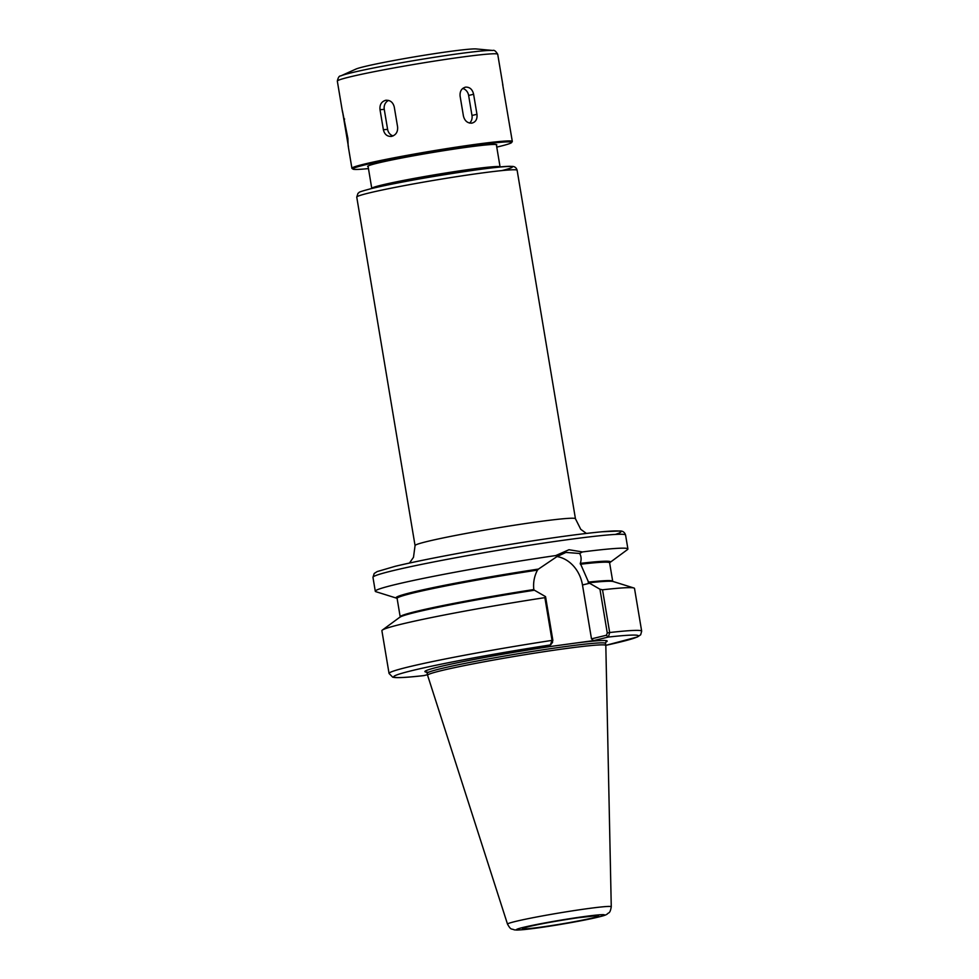 <?xml version="1.0" encoding="UTF-8"?>
<svg xmlns="http://www.w3.org/2000/svg" width="979" height="979" viewBox="0 0 979 979"><rect width="100%" height="100%" fill="white"/><g stroke="black" fill="none" stroke-linecap="round" stroke-linejoin="round"><path stroke-width="1.47" d="M427.493 674.715L423.907 675.583A124.003 5.801 -9.5 0 1 412.991 670.37A124.003 5.801 -9.5 0 1 550.382 644.953L535.746 648.502L575.407 643.093A92.393 4.32 -9.5 0 1 605.781 642.114M423.748 675.62C409.332 677.248 399.713 677.884 394.916 677.541L392.714 677.187L389.055 673.466L381.896 630.721A128.065 5.996 -9.5 0 1 382.348 630.084A128.065 5.996 -9.5 0 1 544.875 597.643L552.034 640.388L550.382 644.953M552.046 642.64L552.866 640.364L545.548 596.627L544.875 597.643M545.548 596.627L534.448 590.227A108.681 5.091 -9.5 0 0 399.762 617.259L382.348 630.084M552.609 642.187L550.688 644.843M608.448 636.974L609.684 632.532L602.526 589.799A128.065 5.996 -9.5 0 1 633.89 588A128.065 5.996 -9.5 0 1 634.514 588.452L641.673 631.186A128.065 5.996 -9.5 0 0 609.684 632.532L607.261 632.948L606.429 635.236L608.155 637.084A124.003 5.801 -9.5 0 1 605.805 645.345L637.439 636.962L640.67 634.784L641.673 631.186M397.058 598.267A108.681 5.091 -9.5 0 1 396.568 598.157A108.681 5.091 -9.5 0 1 538.499 569.068L557.051 556.537L565.911 552.437L579.629 553.465C581.33 556.305 581.563 559.621 580.302 563.378L588.832 582.811A108.681 5.091 -9.5 0 1 613.246 581.538L633.89 588M588.832 582.811L599.943 589.223L607.261 632.948M602.526 589.799L599.943 589.223M579.629 553.465L582.468 551.936L568.983 549.733L555.742 555.57L557.051 556.537M582.468 551.936A128.065 5.996 -9.5 0 1 627.906 548.962A128.065 5.996 -9.5 0 1 627.466 549.598L610.052 562.435A108.681 5.091 -9.5 0 1 609.623 562.705M396.568 598.157L375.912 591.695A128.065 5.996 -9.5 0 1 375.287 591.243A128.065 5.996 -9.5 0 1 555.742 555.57M606.136 635.31L591.487 638.859L593.519 640.633L608.155 637.084L606.429 635.236M593.519 640.633L575.407 643.093M580.388 564.247A107.739 5.042 -9.5 0 1 609.623 562.852L612.707 581.269A107.739 5.042 -9.5 0 0 588.159 582.15L588.758 582.835M557.002 556.561A32.723 27.4 -103.6 0 1 582.481 584.977L591.487 638.859M534.375 590.239L533.812 589.542C533.053 582.664 534.277 576.178 537.483 570.096L538.499 569.068M580.302 563.378A108.681 5.091 -9.5 0 1 610.052 562.435M507.514 924.139L427.59 675.277A90.362 4.234 -9.5 0 1 427.578 675.253A90.362 4.234 -9.5 0 1 473.591 663.786A90.362 4.234 -9.5 0 1 564.712 648.71A90.362 4.234 -9.5 0 1 605.817 645.43A90.362 4.234 -9.5 0 1 605.817 645.455L611.263 906.774A52.597 2.46 -9.5 0 0 587.339 908.671A52.597 2.46 -9.5 0 0 515.688 921.398A52.597 2.46 -9.5 0 0 507.514 924.139C511.246 930.748 511.43 928.349 514.208 929.842L516.936 930.05C525.478 929.72 539.943 927.847 560.367 924.445L591.463 918.645C604.655 915.708 605.426 915.157 607.2 914.105C608.681 912.159 609.99 914.166 611.263 906.774M368.459 168.584A80.498 3.769 -9.5 0 1 352.966 169.098L352.036 168.437A81.306 3.806 -9.5 0 1 351.914 168.278A81.306 3.806 -9.5 0 1 393.313 157.949A81.306 3.806 -9.5 0 1 475.317 144.39A81.306 3.806 -9.5 0 1 512.311 141.429L502.643 84.378M465.723 87.119C469.834 87.045 472.465 89.432 473.603 94.253L476.957 114.286C477.446 119.181 475.708 122.142 471.756 123.158C467.509 123.256 464.731 120.919 463.446 116.122L460.093 96.101C459.751 91.157 461.635 88.171 465.723 87.119L465.147 87.217M462.688 88.477A8.126 6.804 -103.6 0 1 468.635 95.465L471.988 115.485A8.126 6.804 -103.6 0 1 469.577 123.06M385.604 100.311C390.07 99.956 392.958 102.171 394.256 106.944L397.609 126.976C397.939 131.92 395.944 135.053 391.637 136.362C387.305 136.717 384.539 134.49 383.364 129.705L380.011 109.685C379.558 104.741 381.431 101.62 385.604 100.311L386.35 100.213M393.093 135.91A8.126 7.245 85.8 0 1 387.611 129.387L384.257 109.367A8.126 7.245 85.8 0 1 388.602 100.433M391.637 136.362L390.902 136.46M348.438 146.826L342.405 110.774L347.863 138.308L348.157 145.822L351.914 168.278M340.741 75.921L355.866 69.105A61.995 2.9 -9.5 0 1 449.104 51.544A61.995 2.9 -9.5 0 1 476.283 48.95L492.804 50.467C494.15 49.831 495.79 51.092 497.724 54.273A81.306 3.806 -9.5 0 0 460.73 57.235A81.306 3.806 -9.5 0 0 349.956 76.9A81.306 3.806 -9.5 0 0 337.327 81.122C338.122 77.476 339.248 75.75 340.741 75.921A78.296 3.671 -9.5 0 1 351.816 72.691A78.296 3.671 -9.5 0 1 458.478 53.747A78.296 3.671 -9.5 0 1 492.804 50.467M368.141 166.724A65.458 3.059 -9.5 0 1 367.688 166.454A65.458 3.059 -9.5 0 1 401.023 158.145A65.458 3.059 -9.5 0 1 467.02 147.229A65.458 3.059 -9.5 0 1 496.806 144.855A65.458 3.059 -9.5 0 1 496.463 145.259M352.966 169.098A80.498 3.769 -9.5 0 1 392.224 159.039A80.498 3.769 -9.5 0 1 475.011 145.296A80.498 3.769 -9.5 0 1 511.576 142.555A80.498 3.769 -9.5 0 1 496.769 147.107M512.311 141.429A81.306 3.806 -9.5 0 1 512.25 141.625L511.576 142.555M586.397 533.433L580.767 529.333L575.444 518.748A81.306 3.806 170.5 0 0 538.45 521.697A81.306 3.806 170.5 0 0 456.459 535.268A81.306 3.806 170.5 0 0 415.059 545.584L413.493 557.296L409.479 563.035M415.059 545.584L356.748 197.109A81.306 3.806 -9.5 0 1 369.364 192.9A81.306 3.806 -9.5 0 1 480.138 173.234A81.306 3.806 -9.5 0 1 517.132 170.273L575.444 518.748M395.565 566.229A124.003 5.801 -9.5 0 1 550.027 538.266A124.003 5.801 -9.5 0 1 615.473 534.412M356.748 197.109L357.971 193.328C360.492 192.129 355.059 192.9 371.787 188.482L371.775 188.421A65.055 3.047 -9.5 0 1 381.871 185.043A65.055 3.047 -9.5 0 1 470.495 169.318A65.055 3.047 -9.5 0 1 500.085 166.956L496.341 144.586M372.081 188.433A77.243 3.622 -9.5 0 1 476.1 169.918A77.243 3.622 -9.5 0 1 501.958 170.579M389.055 673.466A128.065 5.996 -9.5 0 1 552.034 640.388L552.866 640.364M428.778 672.169A92.393 4.32 -9.5 0 1 439.253 666.797A92.393 4.32 -9.5 0 1 553.857 646.03M375.287 591.243L372.962 577.341A128.065 5.996 -9.5 0 1 392.848 570.696A128.065 5.996 -9.5 0 1 567.318 539.723A128.065 5.996 -9.5 0 1 625.581 535.06L627.906 548.962M589.603 583.251L582.481 584.977M580.229 563.39A108.547 5.079 -9.5 0 1 609.538 562.692M426.306 671.973L427.248 673.246A90.362 4.234 -9.5 0 1 441.284 668.559A90.362 4.234 -9.5 0 1 564.369 646.703A90.362 4.234 -9.5 0 1 605.487 643.423L605.964 641.906M540.016 927.26A38.622 1.811 -9.5 0 1 528.44 926.66A38.622 1.811 -9.5 0 1 581.061 917.323A38.622 1.811 -9.5 0 1 592.638 917.923A38.622 1.811 -9.5 0 1 540.016 927.26M536.871 928.031A44.557 2.08 -9.5 0 1 523.52 927.333A44.557 2.08 -9.5 0 1 584.206 916.564A44.557 2.08 -9.5 0 1 597.557 917.25A44.557 2.08 -9.5 0 1 536.871 928.031M400.117 617.198L400.191 616.843A107.739 5.042 -9.5 0 1 533.812 589.542M400.191 616.843L397.107 598.414A107.739 5.042 -9.5 0 1 537.483 570.096M397.131 598.242A108.547 5.079 -9.5 0 1 538.426 569.093M473.603 94.253L468.635 95.465M476.957 114.286L471.988 115.485M380.011 109.685L384.257 109.367M383.364 129.705L387.611 129.387M343.788 119.169L344.645 119.034M347.141 139.202L347.986 139.055M371.775 188.421L368.031 166.051M371.787 188.482C404.865 180.16 501.958 164.888 511.442 166.418C514.403 166.21 516.3 167.495 517.132 170.273M524.254 927.798L528.733 926.611C541.069 923.748 557.394 920.811 577.671 917.8L596.639 915.683M605.817 645.43L605.487 643.423M427.578 675.253L427.248 673.246M372.962 577.341L374.211 573.461L377.209 571.565L395.271 566.278C423.099 559.707 461.317 552.425 509.912 544.446C549.219 538.095 579.923 533.873 602.036 531.768L619.793 530.985C622.717 530.851 624.651 532.209 625.581 535.06M502.925 85.381L497.724 54.273M342.54 112.218L337.327 81.122"/></g></svg>
